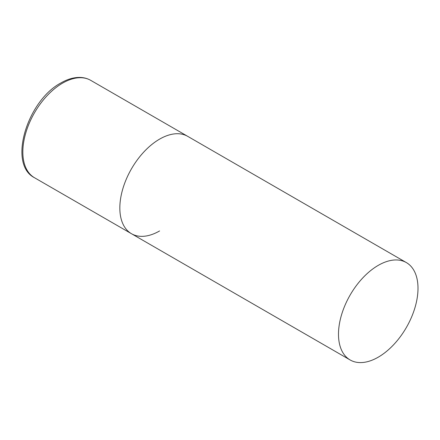 <?xml version="1.0" encoding="UTF-8"?>
<svg xmlns="http://www.w3.org/2000/svg" width="440" height="440" viewBox="0 0 440 440"><rect width="100%" height="100%" fill="white"/><g stroke="black" fill="none" stroke-linecap="round" stroke-linejoin="round"><path stroke-width="0.66" d="M159.594 230.94A56.221 32.461 -60 0 1 131.483 233.723A56.221 32.461 -60 0 1 122.865 188.672A56.221 32.461 -60 0 1 159.594 139.128A56.221 32.461 -60 0 1 187.704 136.345A56.221 32.461 120 0 0 144.381 151.41A56.221 32.461 120 0 0 119.84 207.988A56.221 32.461 120 0 0 131.483 233.723L34.48 177.722A56.221 32.461 -60 0 1 25.861 132.671A56.221 32.461 -60 0 1 62.59 83.127A56.221 32.461 -60 0 1 90.701 80.338C87.494 78.507 83.941 77.534 80.047 77.424C73.865 77.308 67.485 79.156 60.902 82.957C27.319 100.661 7.585 164.164 34.48 177.722M418 288.321A56.221 32.461 120 0 0 406.357 262.581A56.221 32.461 120 0 0 363.033 277.646A56.221 32.461 120 0 0 338.492 334.224A56.221 32.461 120 0 0 350.136 359.964A56.221 32.461 120 0 0 393.459 344.9A56.221 32.461 120 0 0 418 288.321M406.357 262.581L90.701 80.338M131.483 233.723L350.136 359.964"/></g></svg>
